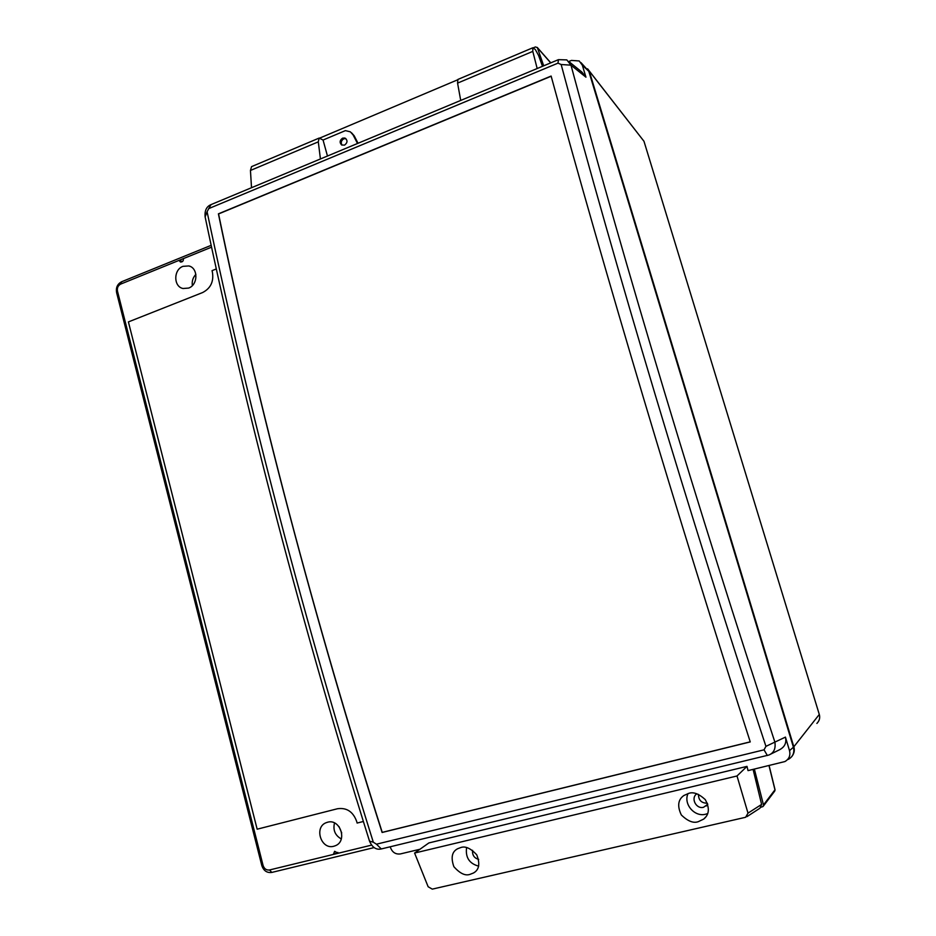 <?xml version="1.0" encoding="UTF-8"?>
<svg xmlns="http://www.w3.org/2000/svg" width="936" height="936" viewBox="0 0 936 936"><rect width="100%" height="100%" fill="white"/><g stroke="black" fill="none" stroke-linecap="round" stroke-linejoin="round"><path stroke-width="1.4" d="M791.739 756.639C794.184 753.55 794.886 750.262 793.833 746.788L819.292 714.449L643.98 141.289L587.597 68.819M819.292 714.449C820.252 717.748 819.456 720.743 816.894 723.434M588.896 70.586L643.98 141.289M793.833 746.788L589.633 72.329M754.369 769.111L763.483 804.925L763.039 806.528L761.108 807.206M550.719 62.876L537.381 47.689L543.699 65.812M537.381 47.689L535.474 46.929L533.263 47.865M319.796 138.06L457.493 79.876M327.577 822.229L326.231 822.674C313.747 827.131 321.071 850.017 333.824 846.249L335.498 845.676C347.747 840.891 340.096 818.392 327.577 822.229M341.289 838.948C335.088 835.403 332.83 830.068 334.503 822.955M182.976 266.339C173.371 269.662 173.417 286.709 183.035 288.51L188.639 288.077C198.163 284.848 198.315 267.942 188.838 265.941L182.976 266.339M192.36 285.574C191.751 281.245 192.921 277.512 195.881 274.365M341.722 832.946L339.054 826.663M211.571 247.162L120.744 284.064C118.041 285.515 116.941 287.867 117.468 291.119L263.075 865.449C264.256 868.854 266.421 870.363 269.568 869.965L338.212 853.246L334.62 851.304L333.38 854.428L337.861 852.415M338.212 853.246L371.463 845.149M182.438 261.577L178.998 260.395L180.449 262.01C182.555 262.115 183.538 260.98 183.409 258.605M374.072 847.595L271.779 872.434C266.9 873.042 263.566 870.726 261.776 865.461L116.602 292.605C115.76 287.574 117.445 283.959 121.668 281.736L211.173 245.326M271.779 872.434L269.568 869.965M261.776 865.461L263.075 865.449M116.602 292.605L117.468 291.119M121.668 281.736L120.744 284.064M216.321 268.948L212.027 270.668L212.378 272.002C213.946 281.502 210.694 288.346 202.621 292.547L128.407 321.914L257.154 829.191L337.498 808.739C346.753 807.44 353.165 811.723 356.733 821.574L357.119 823.048L363.39 821.48M341.991 145.138C340.622 142.553 341.23 140.435 343.828 138.797L345.864 138.598M342.599 138.154L344.951 138.06C347.794 140.318 347.654 142.681 344.542 145.138L341.628 144.951C339.382 142.518 339.709 140.248 342.599 138.154M707.745 813.536L705.604 814.226C694.489 817.315 683.14 803.895 688.042 793.564M688.58 793.424C693.202 791.645 698.747 793.693 705.241 799.566C709.816 808.037 709.312 814.542 703.708 819.082L698.291 821.668C693.471 823.481 687.808 821.235 681.314 814.952C677.126 806.107 677.992 799.625 683.888 795.506L688.58 793.424M460.629 847.606C465.215 845.816 470.586 848.215 476.74 854.814C480.25 863.776 479.162 869.837 473.487 872.995L470.153 874.306C465.426 876.108 459.997 873.569 453.866 866.677C450.672 857.54 451.971 851.538 457.774 848.683L460.629 847.606M696.875 793.763L696.829 793.798C690.394 797.975 696.091 809.406 703.568 807.277L707.792 804.27M750.227 741.838L382.227 832.373C348.262 725.657 317.374 619.62 289.563 514.274C261.881 409.079 238.224 308.974 218.568 213.946L218.404 213.841C257.4 402.515 314.414 620.299 382.11 832.478L750.251 741.92C675.745 510.728 605.744 275.605 551.117 76.062L218.404 213.841M351.573 132.83L354.206 135.814L358.043 143.267M537.17 68.539L532.795 51.386L532.795 47.783L535.287 49.468L538.563 55.399L542.482 66.316M788.299 759.4C792.956 756.686 794.664 752.638 793.424 747.244L588.814 71.335L580.999 62.642M753.094 769.415L761.611 804.41L759.985 808.177L746.963 816.637M707.382 803.205C701.509 803.205 698.525 800.245 698.432 794.336M320.428 158.968L318.298 141.851L319.153 138.06L323.06 140.037L327.471 156.031M460.711 100.433L457.575 83.117L457.891 79.443L532.724 47.818M414.589 853.047L737.006 775.979L748.004 813.138L745.618 817.28L432.28 889.13L428.138 886.743L414.589 853.047L428.875 842.938L746.998 766.373L748.028 770.62L784.918 761.553C789.095 759.119 790.627 755.481 789.516 750.625L785.433 737.112C786.72 742.751 784.789 746.951 779.618 749.713L770.223 754.357M373.312 842.201L376.447 844.19L764.045 749.83L765.929 746.355C687.866 509.851 615.853 268.655 561.155 64.525L557.996 63.145L208.728 208.599L207.09 211.747C247.291 403.112 305.393 625.728 373.312 842.201L369.521 841.16C302.398 627.249 244.787 406.247 205.124 216.883C204.539 210.565 206.517 206.47 211.08 204.586L558.441 59.658L566.818 59.904L570.972 65.157C625.552 267.556 697.46 507.628 774.856 742.014C775.862 748.625 773.873 752.953 768.912 755.013L381.303 848.94C376.26 850.11 372.329 847.513 369.521 841.16M569.088 61.741L581.899 72.072L585.948 77.173L582.332 65.204L579.197 60.969L571.451 60.419L568.866 61.495M390.23 846.776L390.335 847.185C392.184 852.298 395.554 854.545 400.421 853.924L419.948 849.256M208.728 208.599L211.08 204.586M558.441 59.658L557.996 63.145M207.09 211.747L205.124 216.883M585.948 77.173L570.972 65.157L561.155 64.525M785.433 737.112L765.929 746.355M376.447 844.19L381.303 848.94M767.344 755.516L764.045 749.83M551.164 76.237L218.568 213.946M737.006 775.979L746.998 766.373M472.575 850.333C472.177 855.118 474.224 858.136 478.705 859.388M478.682 866.151C469.334 863.635 465.297 857.446 466.584 847.583M251.515 187.715L250.45 170.457L251.55 166.631L319.036 138.118M357.517 143.5L353.083 134.913L350.356 131.836L345.407 130.619L323.06 140.037M763.483 804.925L774.961 789.808L769.006 765.601M763.343 806.13L774.528 791.341L774.996 789.574L769.111 765.578M457.575 83.117L532.795 51.386M789.516 750.625L793.424 747.244M582.332 65.204L588.814 71.335M748.004 813.138L761.611 804.41M250.45 170.457L318.298 141.851M353.083 134.913L354.206 135.814M537.241 47.408L550.801 62.852M775.02 789.68L774.868 790.861M190.008 266.351L188.838 265.941M703.708 819.082L706.025 816.707M473.487 872.995L474.529 872.305M706.212 806.025L707.37 804.866"/></g></svg>
